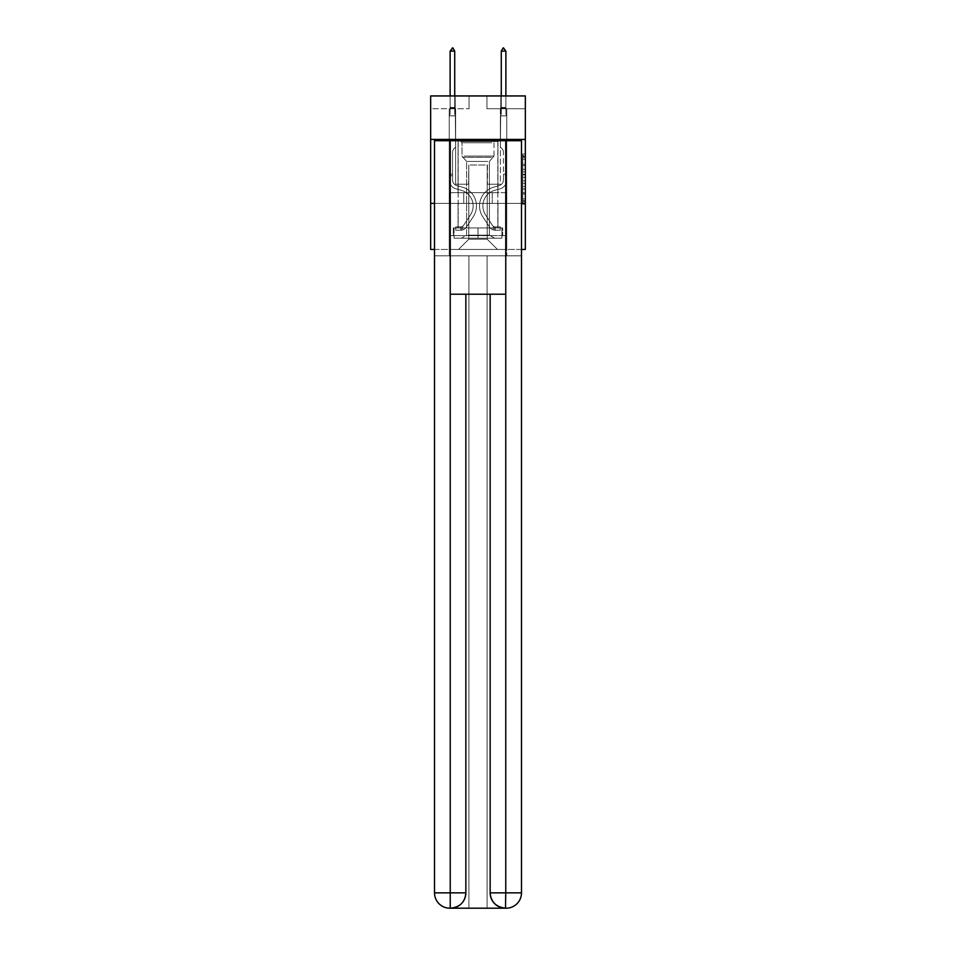 <?xml version="1.0" encoding="UTF-8"?>
<svg xmlns="http://www.w3.org/2000/svg" width="956" height="956" viewBox="0 0 956 956"><rect width="100%" height="100%" fill="white"/><g stroke="black" fill="none" stroke-linecap="round" stroke-linejoin="round"><path stroke-width="0.72" stroke-dasharray="4.78 3.58" d="M522.765 169.296L522.765 177.338L525.334 177.338L525.334 201.692L525.334 156.485L525.334 177.338L522.765 177.338L522.765 155.732L522.765 204.202L522.765 153.976L522.765 200.688L525.334 200.688L522.765 200.688L525.334 200.688L522.765 200.688L522.765 192.646L522.765 204.202L525.334 204.202L525.334 153.976L525.334 200.557L525.334 180.851L522.765 180.851L525.334 180.851L525.334 192.646L525.334 157.501L522.765 157.501L525.334 157.501L525.334 204.202L525.334 156.485L525.334 204.202L522.765 204.202L522.765 153.976L525.334 153.976L525.334 156.485L525.334 153.976L525.334 156.485L525.334 153.976L525.334 155.732L525.334 153.976L522.765 153.976L522.765 157.501L525.334 157.501L522.765 157.501L522.765 169.296L525.334 169.296M497.957 139.433L497.957 192.646L458.044 192.646L497.957 192.646L458.044 192.646L497.957 192.646L497.957 139.433L458.044 139.433L458.044 192.646L458.044 139.433L497.957 139.433M525.334 174.315L525.334 171.805L525.334 174.315L522.765 174.315L522.765 164.217L522.765 193.972L522.765 186.504L525.334 186.504L522.765 186.504L522.765 204.202L525.334 204.202L522.765 204.202L525.334 204.202L522.765 204.202L522.765 153.976L525.334 153.976L522.765 153.976L525.334 153.976L522.765 153.976L522.765 174.315L525.334 174.315M525.334 203.389L525.334 249.444L430.666 249.444L430.666 203.389L525.334 203.389L525.334 95.947L486.951 95.947L525.334 95.947L525.334 108.733L525.334 95.947L430.666 95.947L469.049 95.947L430.666 95.947L430.666 108.733L469.049 108.733L430.666 108.733L430.666 95.947L430.666 139.433L525.334 139.433L430.666 139.433L430.666 203.389L525.334 203.389L430.666 203.389M505.76 294.209L505.76 892.856L490.153 892.856L490.153 294.209L465.847 294.209L505.76 294.209L450.24 294.209L465.847 294.209L465.847 892.856L450.24 892.856L450.503 908.2A15.344 15.344 0 0 0 465.847 892.856L465.847 294.209L450.24 294.209L450.24 140.711L434.514 140.711L434.514 203.389L521.486 203.389L434.514 203.389L521.486 203.389L521.486 892.856L521.486 140.711L505.76 140.711L505.76 294.209L490.153 294.209L490.153 892.856A15.344 15.344 0 0 0 505.497 908.2L506.142 908.2A15.344 15.344 0 0 0 521.486 892.856A15.344 15.344 0 0 1 506.142 908.2L487.082 908.2L506.142 908.2A15.344 15.344 0 0 0 521.486 892.856L505.76 892.856L505.76 908.2M434.514 249.444L521.486 249.444M449.224 249.444L506.776 249.444L506.776 108.733L500.382 108.733L506.776 108.733L500.382 108.733L506.776 108.733L500.382 108.733L506.776 108.733L500.382 108.733L506.776 108.733L500.382 108.733L506.776 108.733L500.382 108.733L506.776 108.733L500.382 108.733L506.776 108.733L506.776 249.444L506.776 108.733L506.776 249.444L506.776 108.733L506.776 249.444L506.776 108.733L506.776 249.444L506.776 108.733L506.776 249.444L506.776 108.733L506.776 249.444L506.776 108.733L506.776 249.444L449.224 249.444L458.557 249.444L449.224 249.444L458.557 249.444L449.224 249.444L458.557 249.444L449.224 249.444L458.557 249.444L449.224 249.444L458.557 249.444L449.224 249.444L458.557 249.444L449.224 249.444L449.224 108.733L455.618 108.733L449.224 108.733L455.618 108.733L449.224 108.733L455.618 108.733L449.224 108.733L455.618 108.733L449.224 108.733L455.618 108.733L449.224 108.733L455.618 108.733L449.224 108.733L455.618 108.733L449.224 108.733L449.224 249.444M525.334 108.733L486.951 108.733L525.334 108.733M468.787 239.215L468.787 165.018L468.787 239.215L468.787 165.018L487.213 165.018L487.213 239.215L468.787 239.215L458.557 249.444L468.787 239.215L468.787 165.018L468.787 239.215L468.787 165.018L468.536 184.209L455.618 184.209L455.618 108.733L455.618 184.209L455.618 108.733L455.618 184.209L455.618 108.733L455.618 184.209L455.618 108.733L455.618 184.209L455.618 108.733L455.618 184.209L455.618 108.733L455.618 184.209L455.618 108.733L455.618 184.209L468.536 184.209L455.618 184.209L468.536 184.209L455.618 184.209L468.536 184.209L455.618 184.209L468.536 184.209L455.618 184.209L468.536 184.209L455.618 184.209L468.536 184.209L455.618 184.209L468.536 184.209L468.787 165.018L468.787 239.215L458.557 249.444L468.787 239.215L468.787 165.018L468.787 239.215L458.557 249.444L468.787 239.215L468.787 165.018L468.787 239.215L458.557 249.444L468.787 239.215L468.787 165.018L468.787 239.215L458.557 249.444L468.787 239.215L468.787 165.018L468.787 239.215L458.557 249.444L468.787 239.215L458.557 249.444L468.787 239.215L487.213 239.215L487.213 165.018L487.213 239.215L497.443 249.444L487.213 239.215L487.213 165.018L487.213 239.215L497.443 249.444L487.213 239.215L487.213 165.018L487.213 239.215L497.443 249.444L487.213 239.215L487.213 165.018L487.213 239.215L497.443 249.444L487.213 239.215L487.213 165.018L487.213 239.215L497.443 249.444L487.213 239.215L487.213 165.018L487.213 239.215L497.443 249.444L487.213 239.215L487.213 165.018L487.213 239.215L497.443 249.444L487.213 239.215L487.213 165.018L468.787 165.018L468.787 239.215L458.557 249.444L468.787 239.215M487.464 165.018L487.464 184.209L487.464 165.018M497.443 249.444L487.213 239.215L497.443 249.444M486.951 108.733L486.951 95.947L486.951 108.733M469.049 108.733L469.049 95.947L469.049 108.733M500.382 108.733L500.382 184.209L487.464 184.209L500.382 184.209L487.464 184.209L500.382 184.209L487.464 184.209L500.382 184.209L487.464 184.209L500.382 184.209L487.464 184.209L500.382 184.209L487.464 184.209L500.382 184.209L487.464 184.209L500.382 184.209L500.382 108.733M506.501 203.389L449.499 203.389L506.501 203.389L506.501 192.646L449.499 192.646L492.256 192.646L492.256 203.389L492.256 192.646L463.744 192.646L463.744 203.389L463.744 192.646L449.499 192.646L449.499 203.389L449.499 192.646L506.501 192.646L506.501 203.389M525.334 139.433L430.666 139.433M463.744 192.646L463.744 203.389L463.744 192.646M492.256 192.646L492.256 203.389L492.256 192.646M522.765 177.338L525.334 177.338L522.765 177.338M522.765 155.732L522.765 153.976L522.765 155.732L525.334 155.732L522.765 155.732M522.765 193.841L522.765 183.361L522.765 193.841L525.334 193.841L522.765 193.841M522.765 183.361L522.765 180.851L525.334 180.851L522.765 180.851L522.765 183.361L525.334 183.361L522.765 183.361M522.765 164.217L522.765 157.501L522.765 164.217L525.334 164.217L522.765 164.217M522.765 153.976L525.334 153.976L522.765 153.976L522.765 156.485L522.765 153.976L525.334 153.976M522.765 204.202L525.334 204.202L522.765 204.202L522.765 201.692L522.765 204.202M452.547 174.183L452.547 175.713L449.224 175.713L449.224 174.183L449.224 179.859L449.224 115.855L455.618 115.855L455.618 147.057L454.172 148.503A5.557 5.557 0 0 0 452.547 152.434A5.557 5.557 0 0 1 454.172 148.503L455.618 147.057L455.618 115.855L454.721 113.907L454.721 108.183L454.721 113.907L455.618 115.855L455.618 147.057L454.172 148.503A5.557 5.557 0 0 0 452.547 152.434A5.557 5.557 0 0 1 454.172 148.503L455.618 147.057L455.618 115.855L454.721 113.907L454.721 107.407L454.721 113.907L455.618 115.855L455.618 147.057L454.172 148.503A5.557 5.557 0 0 0 452.547 152.434A5.557 5.557 0 0 1 454.172 148.503L455.618 147.057L454.721 51.122L455.618 147.057L454.172 148.503A5.557 5.557 0 0 0 452.547 152.434A5.557 5.557 0 0 1 454.172 148.503L455.618 147.057L454.721 51.122L450.121 51.122L450.121 113.907L449.224 115.855L455.618 115.855L455.618 147.057L454.172 148.503A5.557 5.557 0 0 0 452.547 152.434A5.557 5.557 0 0 1 454.172 148.503L455.618 147.057L455.618 115.855L454.721 113.907L455.618 115.855L455.618 147.057L454.172 148.503A5.557 5.557 0 0 0 452.547 152.434A5.557 5.557 0 0 1 454.172 148.503L455.618 147.057L455.618 115.855L454.721 113.907L454.721 108.183L454.721 113.907L455.618 115.855L455.618 147.057L454.172 148.503A5.557 5.557 0 0 0 452.547 152.434A5.557 5.557 0 0 1 454.172 148.503L455.618 147.057L455.618 115.855L454.721 113.907L454.721 107.407L454.721 113.907L455.618 115.855L449.224 115.855L450.121 113.907L450.121 51.122L454.721 51.122L452.797 47.8L450.121 51.122L450.121 113.907L449.224 115.855L455.618 115.855L449.224 115.855L450.121 113.907L450.121 51.122L454.721 51.122L452.797 47.8L450.121 51.122L450.121 113.907L449.224 115.855L455.618 115.855L449.224 115.855L450.121 113.907L450.121 51.122L454.721 51.122L454.721 107.407L454.721 51.122L450.121 51.122L450.121 113.907L449.224 115.855L455.618 115.855L449.224 115.855L450.121 113.907L450.121 51.122L454.721 51.122L452.797 47.8L450.121 51.122L450.121 113.907L449.224 115.855L455.618 115.855L449.224 115.855L450.121 113.907L450.121 51.122L454.721 51.122L452.797 47.8L450.121 51.122L450.121 113.907L449.224 115.855L455.618 115.855L449.224 115.855L450.121 113.907L450.121 51.122L454.721 51.122L454.721 108.183L454.721 51.122L450.121 51.122L454.721 51.122L452.033 47.8L454.721 51.122L454.721 113.907L454.721 51.122L450.121 51.122L452.033 47.8L450.121 51.122L452.033 47.8L454.721 51.122L452.797 47.8L450.121 51.122L454.721 51.122L454.721 113.907L455.618 115.855L449.224 115.855L450.121 113.907L449.224 115.855L449.224 179.859A9.333 9.333 0 0 0 456.048 188.858A9.333 9.333 0 0 1 449.224 179.859L449.224 115.855L449.224 179.859A9.333 9.333 0 0 0 456.048 188.858A9.333 9.333 0 0 1 449.224 179.859L449.224 115.855L449.224 179.859A9.333 9.333 0 0 0 456.048 188.858A9.333 9.333 0 0 1 449.224 179.859L449.224 115.855L449.224 179.859A9.333 9.333 0 0 0 456.048 188.858L461.258 190.304L456.048 188.858A9.333 9.333 0 0 1 449.224 179.859L449.224 115.855L449.224 179.859A9.333 9.333 0 0 0 456.048 188.858A9.333 9.333 0 0 1 449.224 179.859L449.224 115.855L449.224 179.859A9.333 9.333 0 0 0 456.048 188.858A9.333 9.333 0 0 1 449.224 179.859L449.224 115.855L449.224 179.859L449.224 175.713L452.547 175.713L452.547 174.183L449.224 174.183L452.547 174.183L452.547 179.859L452.547 152.434L452.547 179.859A6.011 6.011 0 0 0 456.944 185.655A6.011 6.011 0 0 1 452.547 179.859L452.547 152.434L452.547 179.859L452.547 174.183L449.224 174.183L452.547 174.183L452.547 179.859A6.011 6.011 0 0 0 456.944 185.655A6.011 6.011 0 0 1 452.547 179.859L452.547 152.434L452.547 179.859A6.011 6.011 0 0 0 456.944 185.655A6.011 6.011 0 0 1 452.547 179.859L452.547 152.434L452.547 179.859L452.547 174.183L449.224 174.183L452.547 174.183L452.547 179.859A6.011 6.011 0 0 0 456.944 185.655L462.154 187.101L456.944 185.655A6.011 6.011 0 0 1 452.547 179.859L452.547 152.434L452.547 179.859A6.011 6.011 0 0 0 456.944 185.655A6.011 6.011 0 0 1 452.547 179.859L452.547 152.434L452.547 179.859L452.547 174.183L449.224 174.183M460.864 230.205A6.776 6.776 0 0 0 466.397 227.146L473.256 216.689A19.574 19.574 0 0 0 462.154 187.101L456.944 185.655A6.011 6.011 0 0 1 452.547 179.859A6.011 6.011 0 0 0 456.944 185.655L462.154 187.101L456.944 185.655A6.011 6.011 0 0 1 452.547 179.859L452.547 152.434L452.547 179.859A6.011 6.011 0 0 0 456.944 185.655A6.011 6.011 0 0 1 452.547 179.859A6.011 6.011 0 0 0 456.944 185.655L462.154 187.101A19.574 19.574 0 0 1 473.256 216.689A19.574 19.574 0 0 0 462.154 187.101L456.944 185.655A6.011 6.011 0 0 1 452.547 179.859A6.011 6.011 0 0 0 456.944 185.655A6.011 6.011 0 0 1 452.547 179.859A6.011 6.011 0 0 0 456.944 185.655L462.154 187.101L456.944 185.655A6.011 6.011 0 0 1 452.547 179.859A6.011 6.011 0 0 0 456.944 185.655L462.154 187.101L456.944 185.655A6.011 6.011 0 0 1 452.547 179.859A6.011 6.011 0 0 0 456.944 185.655A6.011 6.011 0 0 1 452.547 179.859A6.011 6.011 0 0 0 456.944 185.655L462.154 187.101A19.574 19.574 0 0 1 473.256 216.689A19.574 19.574 0 0 0 462.154 187.101L456.944 185.655A6.011 6.011 0 0 1 452.547 179.859A6.011 6.011 0 0 0 456.944 185.655L462.154 187.101A19.574 19.574 0 0 1 473.256 216.689L466.397 227.146L473.256 216.689A19.574 19.574 0 0 0 462.154 187.101L456.944 185.655L462.154 187.101A19.574 19.574 0 0 1 473.256 216.689A19.574 19.574 0 0 0 462.154 187.101L456.944 185.655L462.154 187.101A19.574 19.574 0 0 1 473.256 216.689A19.574 19.574 0 0 0 462.154 187.101L456.944 185.655L462.154 187.101A19.574 19.574 0 0 1 473.256 216.689L466.397 227.146L473.256 216.689A19.574 19.574 0 0 0 462.154 187.101L456.944 185.655L462.154 187.101A19.574 19.574 0 0 1 473.256 216.689A19.574 19.574 0 0 0 462.154 187.101A19.574 19.574 0 0 1 473.256 216.689L466.397 227.146A6.776 6.776 0 0 1 462.776 229.894A6.776 6.776 0 0 0 466.397 227.146L473.256 216.689A19.574 19.574 0 0 0 462.154 187.101A19.574 19.574 0 0 1 473.256 216.689A19.574 19.574 0 0 0 462.154 187.101A19.574 19.574 0 0 1 473.256 216.689L466.397 227.146L473.256 216.689A19.574 19.574 0 0 0 462.154 187.101A19.574 19.574 0 0 1 473.256 216.689L466.397 227.146L473.256 216.689A19.574 19.574 0 0 0 462.154 187.101A19.574 19.574 0 0 1 473.256 216.689A19.574 19.574 0 0 0 462.154 187.101A19.574 19.574 0 0 1 473.256 216.689L466.397 227.146A6.776 6.776 0 0 1 462.776 229.894C460.804 230.312 460.804 230.312 462.776 229.894C460.804 230.312 460.804 230.312 462.776 229.894A6.776 6.776 0 0 0 466.397 227.146L473.256 216.689A19.574 19.574 0 0 0 462.154 187.101A19.574 19.574 0 0 1 473.256 216.689L466.397 227.146A6.776 6.776 0 0 1 462.776 229.894C460.804 230.312 460.804 230.312 462.776 229.894C460.804 230.312 460.804 230.312 462.776 229.894A6.776 6.776 0 0 0 466.397 227.146L473.256 216.689L466.397 227.146A6.776 6.776 0 0 1 462.776 229.894C460.804 230.312 460.804 230.312 462.776 229.894C460.804 230.312 460.804 230.312 462.776 229.894A6.776 6.776 0 0 0 466.397 227.146L473.256 216.689L466.397 227.146A6.776 6.776 0 0 1 462.776 229.894C460.804 230.312 460.804 230.312 462.776 229.894C460.804 230.312 460.804 230.312 462.776 229.894A6.776 6.776 0 0 0 466.397 227.146L473.256 216.689L466.397 227.146A6.776 6.776 0 0 1 462.776 229.894C460.804 230.312 460.804 230.312 462.776 229.894C460.804 230.312 460.804 230.312 462.776 229.894A6.776 6.776 0 0 0 466.397 227.146L473.256 216.689L466.397 227.146A6.776 6.776 0 0 1 462.776 229.894C460.804 230.312 460.804 230.312 462.776 229.894C460.804 230.312 460.804 230.312 462.776 229.894A6.776 6.776 0 0 0 466.397 227.146A6.776 6.776 0 0 1 460.864 230.205L460.864 226.883A3.454 3.454 0 0 0 463.624 225.317L470.471 214.873A16.24 16.24 0 0 0 461.258 190.304L456.048 188.858L461.258 190.304A16.24 16.24 0 0 1 470.471 214.873A16.24 16.24 0 0 0 461.258 190.304L456.048 188.858A9.333 9.333 0 0 1 449.224 179.859A9.333 9.333 0 0 0 456.048 188.858A9.333 9.333 0 0 1 449.224 179.859A9.333 9.333 0 0 0 456.048 188.858L461.258 190.304L456.048 188.858A9.333 9.333 0 0 1 449.224 179.859A9.333 9.333 0 0 0 456.048 188.858A9.333 9.333 0 0 1 449.224 179.859A9.333 9.333 0 0 0 456.048 188.858L461.258 190.304L456.048 188.858A9.333 9.333 0 0 1 449.224 179.859A9.333 9.333 0 0 0 456.048 188.858L461.258 190.304A16.24 16.24 0 0 1 470.471 214.873A16.24 16.24 0 0 0 461.258 190.304L456.048 188.858A9.333 9.333 0 0 1 449.224 179.859A9.333 9.333 0 0 0 456.048 188.858A9.333 9.333 0 0 1 449.224 179.859A9.333 9.333 0 0 0 456.048 188.858L461.258 190.304L456.048 188.858A9.333 9.333 0 0 1 449.224 179.859A9.333 9.333 0 0 0 456.048 188.858L461.258 190.304A16.24 16.24 0 0 1 470.471 214.873L463.624 225.317L470.471 214.873A16.24 16.24 0 0 0 461.258 190.304L456.048 188.858L461.258 190.304A16.24 16.24 0 0 1 470.471 214.873A16.24 16.24 0 0 0 461.258 190.304L456.048 188.858L461.258 190.304A16.24 16.24 0 0 1 470.471 214.873A16.24 16.24 0 0 0 461.258 190.304L456.048 188.858L461.258 190.304A16.24 16.24 0 0 1 470.471 214.873L463.624 225.317L470.471 214.873A16.24 16.24 0 0 0 461.258 190.304L456.048 188.858L461.258 190.304A16.24 16.24 0 0 1 470.471 214.873A16.24 16.24 0 0 0 461.258 190.304A16.24 16.24 0 0 1 470.471 214.873L463.624 225.317A3.454 3.454 0 0 1 462.776 226.214C460.84 227.098 460.84 227.098 462.776 226.214C460.84 227.098 460.84 227.098 462.776 226.214A3.454 3.454 0 0 0 463.624 225.317L470.471 214.873A16.24 16.24 0 0 0 461.258 190.304A16.24 16.24 0 0 1 470.471 214.873A16.24 16.24 0 0 0 461.258 190.304A16.24 16.24 0 0 1 470.471 214.873L463.624 225.317L470.471 214.873A16.24 16.24 0 0 0 461.258 190.304A16.24 16.24 0 0 1 470.471 214.873L463.624 225.317L470.471 214.873A16.24 16.24 0 0 0 461.258 190.304A16.24 16.24 0 0 1 470.471 214.873A16.24 16.24 0 0 0 461.258 190.304A16.24 16.24 0 0 1 470.471 214.873L463.624 225.317A3.454 3.454 0 0 1 462.776 226.214C460.84 227.098 460.84 227.098 462.776 226.214C460.84 227.098 460.84 227.098 462.776 226.214A3.454 3.454 0 0 0 463.624 225.317L470.471 214.873A16.24 16.24 0 0 0 461.258 190.304A16.24 16.24 0 0 1 470.471 214.873L463.624 225.317A3.454 3.454 0 0 1 462.776 226.214C460.84 227.098 460.84 227.098 462.776 226.214C460.84 227.098 460.84 227.098 462.776 226.214A3.454 3.454 0 0 0 463.624 225.317L470.471 214.873L463.624 225.317A3.454 3.454 0 0 1 462.776 226.214C460.84 227.098 460.84 227.098 462.776 226.214C460.84 227.098 460.84 227.098 462.776 226.214A3.454 3.454 0 0 0 463.624 225.317L470.471 214.873L463.624 225.317A3.454 3.454 0 0 1 462.776 226.214C460.84 227.098 460.84 227.098 462.776 226.214C460.84 227.098 460.84 227.098 462.776 226.214A3.454 3.454 0 0 0 463.624 225.317L470.471 214.873L463.624 225.317A3.454 3.454 0 0 1 462.776 226.214C460.84 227.098 460.84 227.098 462.776 226.214C460.84 227.098 460.84 227.098 462.776 226.214A3.454 3.454 0 0 0 463.624 225.317L470.471 214.873L463.624 225.317A3.454 3.454 0 0 1 462.776 226.214C460.84 227.098 460.84 227.098 462.776 226.214C460.84 227.098 460.84 227.098 462.776 226.214A3.454 3.454 0 0 0 463.624 225.317A3.454 3.454 0 0 1 460.864 226.883L460.864 230.205L455.737 230.205L460.864 230.205A6.776 6.776 0 0 0 466.397 227.146A6.776 6.776 0 0 1 460.864 230.205L460.864 226.883L455.737 226.883L460.864 226.883A3.454 3.454 0 0 0 463.624 225.317A3.454 3.454 0 0 1 460.864 226.883L460.864 230.205L455.737 230.205L455.737 226.883L455.737 230.205L460.864 230.205A6.776 6.776 0 0 0 466.397 227.146A6.776 6.776 0 0 1 460.864 230.205L460.864 226.883L455.737 226.883L460.864 226.883A3.454 3.454 0 0 0 463.624 225.317A3.454 3.454 0 0 1 460.864 226.883L460.864 230.205L455.737 230.205L455.737 226.883L455.737 230.205L460.864 230.205A6.776 6.776 0 0 0 466.397 227.146A6.776 6.776 0 0 1 460.864 230.205L460.864 226.883L455.737 226.883L460.864 226.883A3.454 3.454 0 0 0 463.624 225.317A3.454 3.454 0 0 1 460.864 226.883L460.864 230.205L455.737 230.205L455.737 226.883L455.737 230.205L460.864 230.205A6.776 6.776 0 0 0 466.397 227.146A6.776 6.776 0 0 1 460.864 230.205L460.864 226.883L455.737 226.883L460.864 226.883A3.454 3.454 0 0 0 463.624 225.317A3.454 3.454 0 0 1 460.864 226.883L460.864 230.205L455.737 230.205L455.737 226.883L455.737 230.205L460.864 230.205A6.776 6.776 0 0 0 466.397 227.146A6.776 6.776 0 0 1 460.864 230.205L460.864 226.883L455.737 226.883L460.864 226.883A3.454 3.454 0 0 0 463.624 225.317A3.454 3.454 0 0 1 460.864 226.883L460.864 230.205L455.737 230.205L455.737 226.883L455.737 230.205L460.864 230.205A6.776 6.776 0 0 0 466.397 227.146A6.776 6.776 0 0 1 460.864 230.205L460.864 226.883L455.737 226.883L460.864 226.883A3.454 3.454 0 0 0 463.624 225.317A3.454 3.454 0 0 1 460.864 226.883L460.864 230.205L455.737 230.205L455.737 226.883L455.737 230.205L460.864 230.205M505.879 95.947L505.879 113.907L506.776 115.855L506.776 179.859L506.776 115.855L506.776 179.859L506.776 115.855L506.776 179.859L506.776 115.855L506.776 179.859L506.776 115.855L506.776 179.859L506.776 115.855L506.776 179.859L506.776 115.855L506.776 179.859L506.776 174.183L503.454 174.183L506.776 174.183L506.776 179.859A9.333 9.333 0 0 1 499.952 188.858A9.333 9.333 0 0 0 506.776 179.859A9.333 9.333 0 0 1 499.952 188.858A9.333 9.333 0 0 0 506.776 179.859L506.776 174.183L506.776 179.859A9.333 9.333 0 0 1 499.952 188.858A9.333 9.333 0 0 0 506.776 179.859L506.776 174.183L503.454 174.183L506.776 174.183L506.776 179.859A9.333 9.333 0 0 1 499.952 188.858A9.333 9.333 0 0 0 506.776 179.859A9.333 9.333 0 0 1 499.952 188.858A9.333 9.333 0 0 0 506.776 179.859L506.776 174.183L506.776 179.859A9.333 9.333 0 0 1 499.952 188.858A9.333 9.333 0 0 0 506.776 179.859L506.776 174.183L503.454 174.183L503.454 179.859A6.011 6.011 0 0 1 499.056 185.655A6.011 6.011 0 0 0 503.454 179.859L503.454 174.183L503.454 179.859A6.011 6.011 0 0 1 499.056 185.655A6.011 6.011 0 0 0 503.454 179.859A6.011 6.011 0 0 1 499.056 185.655A6.011 6.011 0 0 0 503.454 179.859L503.454 174.183L503.454 179.859A6.011 6.011 0 0 1 499.056 185.655A6.011 6.011 0 0 0 503.454 179.859L503.454 174.183L503.454 179.859A6.011 6.011 0 0 1 499.056 185.655A6.011 6.011 0 0 0 503.454 179.859A6.011 6.011 0 0 1 499.056 185.655L493.846 187.101L499.056 185.655A6.011 6.011 0 0 0 503.454 179.859A6.011 6.011 0 0 1 499.056 185.655L493.846 187.101L499.056 185.655A6.011 6.011 0 0 0 503.454 179.859L503.454 174.183L503.454 179.859A6.011 6.011 0 0 1 499.056 185.655L493.846 187.101L499.056 185.655A6.011 6.011 0 0 0 503.454 179.859A6.011 6.011 0 0 1 499.056 185.655L493.846 187.101L499.056 185.655A6.011 6.011 0 0 0 503.454 179.859A6.011 6.011 0 0 1 499.056 185.655L493.846 187.101A19.574 19.574 0 0 0 482.744 216.689A19.574 19.574 0 0 1 493.846 187.101L499.056 185.655L493.846 187.101A19.574 19.574 0 0 0 482.744 216.689A19.574 19.574 0 0 1 493.846 187.101A19.574 19.574 0 0 0 482.744 216.689A19.574 19.574 0 0 1 493.846 187.101L499.056 185.655A6.011 6.011 0 0 0 503.454 179.859L503.454 174.183L503.454 179.859A6.011 6.011 0 0 1 499.056 185.655L493.846 187.101A19.574 19.574 0 0 0 482.744 216.689A19.574 19.574 0 0 1 493.846 187.101L499.056 185.655L493.846 187.101A19.574 19.574 0 0 0 482.744 216.689A19.574 19.574 0 0 1 493.846 187.101A19.574 19.574 0 0 0 482.744 216.689A19.574 19.574 0 0 1 493.846 187.101L499.056 185.655L493.846 187.101A19.574 19.574 0 0 0 482.744 216.689A19.574 19.574 0 0 1 493.846 187.101A19.574 19.574 0 0 0 482.744 216.689L489.603 227.146L482.744 216.689A19.574 19.574 0 0 1 493.846 187.101L499.056 185.655A6.011 6.011 0 0 0 503.454 179.859A6.011 6.011 0 0 1 499.056 185.655L493.846 187.101A19.574 19.574 0 0 0 482.744 216.689L489.603 227.146L482.744 216.689A19.574 19.574 0 0 1 493.846 187.101A19.574 19.574 0 0 0 482.744 216.689L489.603 227.146L482.744 216.689A19.574 19.574 0 0 1 493.846 187.101A19.574 19.574 0 0 0 482.744 216.689L489.603 227.146L482.744 216.689A19.574 19.574 0 0 1 493.846 187.101L499.056 185.655L493.846 187.101A19.574 19.574 0 0 0 482.744 216.689L489.603 227.146A6.776 6.776 0 0 0 493.224 229.894C495.196 230.312 495.196 230.312 493.224 229.894C495.196 230.312 495.196 230.312 493.224 229.894A6.776 6.776 0 0 1 489.603 227.146L482.744 216.689L489.603 227.146A6.776 6.776 0 0 0 495.136 230.205A6.776 6.776 0 0 1 489.603 227.146A6.776 6.776 0 0 0 493.224 229.894C495.196 230.312 495.196 230.312 493.224 229.894C495.196 230.312 495.196 230.312 493.224 229.894A6.776 6.776 0 0 1 489.603 227.146L482.744 216.689L489.603 227.146A6.776 6.776 0 0 0 495.136 230.205A6.776 6.776 0 0 1 489.603 227.146A6.776 6.776 0 0 0 493.224 229.894C495.196 230.312 495.196 230.312 493.224 229.894C495.196 230.312 495.196 230.312 493.224 229.894A6.776 6.776 0 0 1 489.603 227.146L482.744 216.689A19.574 19.574 0 0 1 493.846 187.101A19.574 19.574 0 0 0 482.744 216.689L489.603 227.146A6.776 6.776 0 0 0 495.136 230.205A6.776 6.776 0 0 1 489.603 227.146A6.776 6.776 0 0 0 493.224 229.894C495.196 230.312 495.196 230.312 493.224 229.894C495.196 230.312 495.196 230.312 493.224 229.894A6.776 6.776 0 0 1 489.603 227.146L482.744 216.689L489.603 227.146A6.776 6.776 0 0 0 495.136 230.205A6.776 6.776 0 0 1 489.603 227.146A6.776 6.776 0 0 0 493.224 229.894C495.196 230.312 495.196 230.312 493.224 229.894C495.196 230.312 495.196 230.312 493.224 229.894A6.776 6.776 0 0 1 489.603 227.146L482.744 216.689L489.603 227.146A6.776 6.776 0 0 0 495.136 230.205A6.776 6.776 0 0 1 489.603 227.146A6.776 6.776 0 0 0 493.224 229.894C495.196 230.312 495.196 230.312 493.224 229.894C495.196 230.312 495.196 230.312 493.224 229.894A6.776 6.776 0 0 1 489.603 227.146L482.744 216.689A19.574 19.574 0 0 1 493.846 187.101A19.574 19.574 0 0 0 482.744 216.689L489.603 227.146A6.776 6.776 0 0 0 495.136 230.205A6.776 6.776 0 0 1 489.603 227.146A6.776 6.776 0 0 0 493.224 229.894C495.196 230.312 495.196 230.312 493.224 229.894C495.196 230.312 495.196 230.312 493.224 229.894A6.776 6.776 0 0 1 489.603 227.146L482.744 216.689L489.603 227.146A6.776 6.776 0 0 0 495.136 230.205L500.263 230.205L495.136 230.205A6.776 6.776 0 0 1 489.603 227.146L482.744 216.689A19.574 19.574 0 0 1 493.846 187.101L499.056 185.655A6.011 6.011 0 0 0 503.454 179.859L503.454 174.183L503.454 175.713L503.454 174.183L506.776 174.183L506.776 179.859A9.333 9.333 0 0 1 499.952 188.858A9.333 9.333 0 0 0 506.776 179.859A9.333 9.333 0 0 1 499.952 188.858L494.742 190.304L499.952 188.858A9.333 9.333 0 0 0 506.776 179.859A9.333 9.333 0 0 1 499.952 188.858L494.742 190.304L499.952 188.858A9.333 9.333 0 0 0 506.776 179.859L506.776 175.713L506.776 179.859A9.333 9.333 0 0 1 499.952 188.858L494.742 190.304L499.952 188.858A9.333 9.333 0 0 0 506.776 179.859A9.333 9.333 0 0 1 499.952 188.858L494.742 190.304L499.952 188.858A9.333 9.333 0 0 0 506.776 179.859A9.333 9.333 0 0 1 499.952 188.858L494.742 190.304A16.24 16.24 0 0 0 485.529 214.873A16.24 16.24 0 0 1 494.742 190.304A16.24 16.24 0 0 0 485.529 214.873A16.24 16.24 0 0 1 494.742 190.304L499.952 188.858L494.742 190.304A16.24 16.24 0 0 0 485.529 214.873A16.24 16.24 0 0 1 494.742 190.304L499.952 188.858A9.333 9.333 0 0 0 506.776 179.859A9.333 9.333 0 0 1 499.952 188.858L494.742 190.304A16.24 16.24 0 0 0 485.529 214.873A16.24 16.24 0 0 1 494.742 190.304A16.24 16.24 0 0 0 485.529 214.873A16.24 16.24 0 0 1 494.742 190.304L499.952 188.858L494.742 190.304A16.24 16.24 0 0 0 485.529 214.873A16.24 16.24 0 0 1 494.742 190.304L499.952 188.858L494.742 190.304A16.24 16.24 0 0 0 485.529 214.873A16.24 16.24 0 0 1 494.742 190.304A16.24 16.24 0 0 0 485.529 214.873L492.376 225.317L485.529 214.873A16.24 16.24 0 0 1 494.742 190.304A16.24 16.24 0 0 0 485.529 214.873L492.376 225.317L485.529 214.873A16.24 16.24 0 0 1 494.742 190.304L499.952 188.858A9.333 9.333 0 0 0 506.776 179.859A9.333 9.333 0 0 1 499.952 188.858L494.742 190.304A16.24 16.24 0 0 0 485.529 214.873L492.376 225.317L485.529 214.873A16.24 16.24 0 0 1 494.742 190.304A16.24 16.24 0 0 0 485.529 214.873L492.376 225.317L485.529 214.873A16.24 16.24 0 0 1 494.742 190.304A16.24 16.24 0 0 0 485.529 214.873L492.376 225.317A3.454 3.454 0 0 0 493.224 226.214C495.16 227.098 495.16 227.098 493.224 226.214C495.16 227.098 495.16 227.098 493.224 226.214A3.454 3.454 0 0 1 492.376 225.317L485.529 214.873L492.376 225.317A3.454 3.454 0 0 0 495.136 226.883A3.454 3.454 0 0 1 492.376 225.317A3.454 3.454 0 0 0 493.224 226.214C495.16 227.098 495.16 227.098 493.224 226.214C495.16 227.098 495.16 227.098 493.224 226.214A3.454 3.454 0 0 1 492.376 225.317L485.529 214.873L492.376 225.317A3.454 3.454 0 0 0 495.136 226.883A3.454 3.454 0 0 1 492.376 225.317A3.454 3.454 0 0 0 493.224 226.214C495.16 227.098 495.16 227.098 493.224 226.214C495.16 227.098 495.16 227.098 493.224 226.214A3.454 3.454 0 0 1 492.376 225.317L485.529 214.873A16.24 16.24 0 0 1 494.742 190.304L499.952 188.858L494.742 190.304A16.24 16.24 0 0 0 485.529 214.873L492.376 225.317A3.454 3.454 0 0 0 495.136 226.883A3.454 3.454 0 0 1 492.376 225.317A3.454 3.454 0 0 0 493.224 226.214C495.16 227.098 495.16 227.098 493.224 226.214C495.16 227.098 495.16 227.098 493.224 226.214A3.454 3.454 0 0 1 492.376 225.317L485.529 214.873L492.376 225.317A3.454 3.454 0 0 0 495.136 226.883A3.454 3.454 0 0 1 492.376 225.317A3.454 3.454 0 0 0 493.224 226.214C495.16 227.098 495.16 227.098 493.224 226.214C495.16 227.098 495.16 227.098 493.224 226.214A3.454 3.454 0 0 1 492.376 225.317L485.529 214.873L492.376 225.317A3.454 3.454 0 0 0 495.136 226.883A3.454 3.454 0 0 1 492.376 225.317A3.454 3.454 0 0 0 493.224 226.214C495.16 227.098 495.16 227.098 493.224 226.214C495.16 227.098 495.16 227.098 493.224 226.214A3.454 3.454 0 0 1 492.376 225.317L485.529 214.873A16.24 16.24 0 0 1 494.742 190.304A16.24 16.24 0 0 0 485.529 214.873L492.376 225.317A3.454 3.454 0 0 0 495.136 226.883A3.454 3.454 0 0 1 492.376 225.317A3.454 3.454 0 0 0 493.224 226.214A3.454 3.454 0 0 1 492.376 225.317L485.529 214.873L492.376 225.317A3.454 3.454 0 0 0 495.136 226.883L500.263 226.883L500.263 230.205L500.263 226.883L495.136 226.883L495.136 230.205L500.263 230.205L495.136 230.205L495.136 226.883L500.263 226.883L500.263 230.205L500.263 226.883L495.136 226.883L495.136 230.205L500.263 230.205L495.136 230.205L495.136 226.883L500.263 226.883L500.263 230.205L500.263 226.883L495.136 226.883L495.136 230.205L500.263 230.205L495.136 230.205L495.136 226.883L500.263 226.883L500.263 230.205L500.263 226.883L495.136 226.883L495.136 230.205L500.263 230.205L495.136 230.205L495.136 226.883L500.263 226.883L500.263 230.205L500.263 226.883L495.136 226.883L495.136 230.205L500.263 230.205L495.136 230.205L495.136 226.883L500.263 226.883L500.263 230.205L500.263 226.883L495.136 226.883L495.136 230.205L500.263 230.205L495.136 230.205L495.136 226.883L500.263 226.883L495.136 226.883L495.136 230.205L495.136 226.883A3.454 3.454 0 0 1 492.376 225.317L485.529 214.873A16.24 16.24 0 0 1 494.742 190.304L499.952 188.858A9.333 9.333 0 0 0 506.776 179.859L506.776 115.855L500.382 115.855L500.382 147.057L501.828 148.503A5.557 5.557 0 0 1 503.454 152.434A5.557 5.557 0 0 0 501.828 148.503L500.382 147.057L500.382 115.855L501.279 113.907L501.279 108.183L501.279 113.907L500.382 115.855L500.382 147.057L501.828 148.503A5.557 5.557 0 0 1 503.454 152.434A5.557 5.557 0 0 0 501.828 148.503L500.382 147.057L500.382 115.855L501.279 113.907L501.279 107.407L501.279 113.907L500.382 115.855L500.382 147.057L501.828 148.503A5.557 5.557 0 0 1 503.454 152.434A5.557 5.557 0 0 0 501.828 148.503L500.382 147.057L501.279 51.122L500.382 147.057L501.828 148.503A5.557 5.557 0 0 1 503.454 152.434A5.557 5.557 0 0 0 501.828 148.503L500.382 147.057L501.279 51.122L505.879 51.122L505.879 113.907L506.776 115.855L500.382 115.855L500.382 147.057L501.828 148.503A5.557 5.557 0 0 1 503.454 152.434A5.557 5.557 0 0 0 501.828 148.503L500.382 147.057L500.382 115.855L501.279 113.907L500.382 115.855L500.382 147.057L501.828 148.503A5.557 5.557 0 0 1 503.454 152.434A5.557 5.557 0 0 0 501.828 148.503L500.382 147.057L500.382 115.855L501.279 113.907L501.279 108.183L501.279 113.907L500.382 115.855L500.382 147.057L501.828 148.503A5.557 5.557 0 0 1 503.454 152.434A5.557 5.557 0 0 0 501.828 148.503L500.382 147.057L500.382 115.855L501.279 113.907L501.279 107.407L501.279 113.907L500.382 115.855L506.776 115.855L505.879 113.907L505.879 51.122L501.279 51.122L503.203 47.8L505.879 51.122L505.879 113.907L506.776 115.855L500.382 115.855L506.776 115.855L505.879 113.907L505.879 51.122L501.279 51.122L503.203 47.8L505.879 51.122L505.879 113.907L506.776 115.855L500.382 115.855L506.776 115.855L505.879 113.907L505.879 51.122L501.279 51.122L501.279 107.407L501.279 51.122L505.879 51.122L505.879 113.907L506.776 115.855L500.382 115.855L506.776 115.855L505.879 113.907L505.879 51.122L501.279 51.122L503.203 47.8L505.879 51.122L505.879 113.907L506.776 115.855L500.382 115.855L506.776 115.855L505.879 113.907L505.879 51.122L501.279 51.122L503.203 47.8L505.879 51.122L505.879 113.907L506.776 115.855L500.382 115.855L506.776 115.855L505.879 113.907L505.879 51.122L501.279 51.122L501.279 108.183L501.279 51.122L505.879 51.122L505.879 113.907L506.776 115.855L500.382 115.855L501.279 113.907L501.279 51.122L503.203 47.8L505.879 51.122L503.967 47.8L501.279 51.122L501.279 108.183L501.279 51.122L505.879 51.122L503.967 47.8L505.879 51.122L501.279 51.122L503.203 47.8L501.279 51.122L501.279 95.947M503.454 179.859L503.454 152.434L503.454 179.859A6.011 6.011 0 0 1 499.056 185.655A6.011 6.011 0 0 0 503.454 179.859A6.011 6.011 0 0 1 499.056 185.655A6.011 6.011 0 0 0 503.454 179.859M463.051 141.488L495.268 141.488L463.051 141.488M491.85 142.767L462.011 142.767L491.85 142.767M463.6 238.187L494.634 238.187L463.6 238.187M468.141 235.164L489.388 235.164L468.141 235.164M487.859 161.445L466.612 161.445L487.859 161.445M460.828 141.488L497.825 141.488L460.828 141.488M460.828 227.958L497.825 227.958L460.828 227.958M501.924 227.958L454.076 227.958L501.924 227.958L501.924 238.187L454.076 238.187L501.924 238.187L454.076 238.187L501.924 238.187L501.924 227.958L478 227.958L478 238.187L478 227.958L454.076 227.958L454.076 238.187L454.076 227.958L501.924 227.958L501.924 238.187L501.924 227.958M478 227.958L478 238.187L478 227.958L502.689 227.958L502.689 235.63L506.776 235.63L478 235.63L502.689 235.63L502.689 227.958L453.311 227.958L453.311 235.63L449.224 235.63L449.224 255.838L521.486 255.838L434.514 255.838L449.224 255.838L449.224 235.63L506.776 235.63L506.776 255.838L506.776 235.63L506.776 255.838L506.776 235.63L449.224 235.63L478 235.63L453.311 235.63L453.311 227.958L478 227.958L478 235.63L478 227.958L453.311 227.958L453.311 235.63L453.311 227.958L502.689 227.958L502.689 235.63L502.689 227.958L478 227.958M454.076 227.958L454.076 238.187L454.076 227.958M497.957 203.389L497.957 227.958L458.044 227.958L497.957 227.958L458.044 227.958L497.957 227.958L497.957 203.389L458.044 203.389L458.044 227.958L458.044 203.389L497.957 203.389M506.142 908.2A15.344 15.344 0 0 0 521.486 892.856L521.486 140.711L434.514 140.711L521.486 140.711L521.486 203.389L434.514 203.389L434.514 255.838L468.918 255.838L468.918 908.2L487.082 908.2L487.082 255.838L468.918 255.838L468.918 908.2L449.858 908.2L468.918 908.2L468.918 255.838L521.486 255.838L487.082 255.838L487.082 908.2L487.082 255.838L487.082 908.2L468.918 908.2L468.918 255.838L434.514 255.838L434.514 892.856A15.344 15.344 0 0 0 449.858 908.2L450.133 908.2M450.24 140.711L505.76 140.711M490.153 892.856C490.894 902.094 496.009 907.208 505.497 908.2L450.503 908.2C459.955 907.017 465.07 901.902 465.847 892.856M434.514 203.389L434.514 892.856A15.344 15.344 0 0 0 449.858 908.2A15.344 15.344 0 0 1 434.514 892.856L434.514 203.389L521.486 203.389M449.224 235.63L449.224 255.838L449.224 235.63M454.721 51.122L452.797 47.8L454.721 51.122L454.721 107.407L454.721 51.122L450.121 51.122L452.033 47.8L450.121 51.122L452.033 47.8L454.721 51.122L452.797 47.8L454.721 51.122L454.721 95.947M450.121 51.122L452.033 47.8L450.121 51.122L450.121 113.907L450.121 107.407L454.721 107.407L450.121 107.407L454.721 107.407L450.121 107.407L454.721 107.407L450.121 107.407L454.721 107.407L450.121 107.407L454.721 107.407L450.121 107.407L454.721 107.407L450.121 107.407L454.721 107.407L450.121 107.407L450.121 95.947M505.879 51.122L503.967 47.8L501.279 51.122L503.203 47.8L505.879 51.122L503.967 47.8L505.879 51.122L501.279 51.122L501.279 107.407L501.279 51.122L503.203 47.8L501.279 51.122L505.879 51.122L503.967 47.8L501.279 51.122M455.737 226.883L460.732 226.883L455.737 226.883L455.737 230.205L455.737 226.883M462.776 229.894C460.804 230.312 460.804 230.312 462.776 229.894C460.804 230.312 460.804 230.312 462.776 229.894L462.776 226.214L462.776 229.894M506.776 175.713L506.776 174.183L506.776 175.713L503.454 175.713L506.776 175.713M503.454 174.183L506.776 174.183M493.224 226.214C495.16 227.098 495.16 227.098 493.224 226.214C495.16 227.098 495.16 227.098 493.224 226.214L493.224 229.894L493.224 226.214M500.263 230.205L500.263 226.883L500.263 230.205M522.765 192.646L525.334 192.646L522.765 192.646M522.765 188.882L525.334 188.882M522.765 165.531L525.334 165.531L522.765 165.531M522.765 156.485L525.334 156.485M522.765 201.692L525.334 201.692M522.765 198.932L525.334 198.932M522.765 159.258L525.334 159.258M522.765 174.817L525.334 174.817L522.765 174.817M522.765 189.013L525.334 189.013L522.765 189.013M522.765 193.972L525.334 193.972L522.765 193.972M522.765 171.805L525.334 171.805L522.765 171.805M450.121 108.183L454.721 108.183L450.121 108.183M505.879 108.183L501.279 108.183L505.879 108.183M505.879 107.407L501.279 107.407L505.879 107.407M464.15 156.091L493.989 156.091L464.15 156.091M491.396 157.358L462.537 157.358L491.396 157.358M450.24 294.209L450.24 892.856L434.514 892.856M452.547 175.713L449.224 175.713L452.547 175.713M522.765 200.557L525.334 200.557M522.765 200.688L525.334 200.688M522.765 157.501L525.334 157.501M461.246 226.847L461.246 230.181M494.754 226.847L494.754 230.181M462.011 142.767L460.732 141.488L462.011 142.767L462.011 156.091L466.612 161.445L466.612 235.164L461.366 238.187L466.612 235.164L466.612 161.445L462.011 156.091L462.011 142.767M497.825 141.488L497.825 227.958L497.825 141.488M458.175 141.488L458.175 227.958L458.175 141.488M493.989 156.091L493.989 142.767L495.268 141.488L493.989 142.767L493.989 156.091L489.388 161.445L489.388 235.164L494.634 238.187L489.388 235.164L489.388 161.445L493.989 156.091"/><path stroke-width="1.43" d="M525.334 139.433L525.334 95.947L430.666 95.947L430.666 139.433L525.334 139.433L525.334 249.444L521.486 249.444M434.514 203.389L430.666 203.389L430.666 139.433M525.334 203.389L521.486 203.389M430.666 203.389L430.666 249.444L434.514 249.444M449.858 908.2A15.344 15.344 0 0 1 434.514 892.856L465.847 892.856L465.847 294.209L465.847 892.856A15.344 15.344 0 0 1 450.503 908.2L449.858 908.2A15.344 15.344 0 0 1 434.514 892.856L434.514 140.711L450.24 140.711L450.24 294.209L505.76 294.209L505.76 140.711L450.24 140.711M505.76 140.711L521.486 140.711L521.486 892.856A15.344 15.344 0 0 1 506.142 908.2L505.867 908.2M490.153 892.856L505.76 892.856L505.497 908.2A15.344 15.344 0 0 1 490.153 892.856L490.153 294.209L490.153 892.856C490.93 901.902 496.045 907.017 505.497 908.2L450.503 908.2C459.991 907.208 465.106 902.094 465.847 892.856M450.24 294.209L450.24 908.2M454.721 51.122L452.797 47.8L450.121 51.122L454.721 51.122L454.721 95.947M450.121 51.122L450.121 95.947M503.203 47.8L505.879 51.122L501.279 51.122L503.203 47.8M505.879 95.947L505.879 51.122M501.279 95.947L501.279 51.122M505.76 294.209L505.76 892.856L521.486 892.856"/></g></svg>
